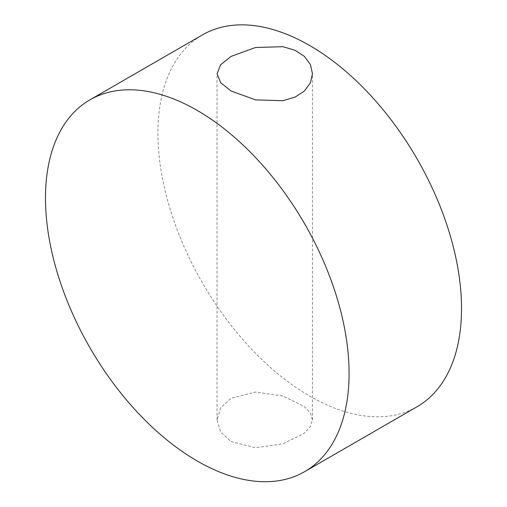 <?xml version="1.0" encoding="UTF-8"?>
<svg xmlns="http://www.w3.org/2000/svg" width="507" height="507" viewBox="0 0 507 507"><rect width="100%" height="100%" fill="white"/><g stroke="black" fill="none" stroke-linecap="round" stroke-linejoin="round"><path stroke-width="0.38" stroke-dasharray="2.54 1.9" d="M231.008 441.559L255.598 447.751L282.976 443.802L304.339 433.219L310.423 426.628L312.451 419.904L310.423 413.173L304.333 406.563L282.969 395.992L255.591 392.057L231.008 398.223L220.659 407.824L217.04 419.904L220.659 431.97L231.008 441.559M417.058 406.747A214.676 123.942 60 0 1 251.63 349.234A214.676 123.942 60 0 1 157.918 133.189A214.676 123.942 60 0 1 202.382 34.913M312.451 419.904L312.451 73.692M217.04 419.904L217.04 73.692"/><path stroke-width="0.76" d="M231.008 90.987L220.659 82.673L217.04 73.692L220.659 64.719L231.008 56.423L255.591 47.493L282.969 46.695L295.087 50.307L304.333 56.328L310.423 64.554L312.451 73.692L310.423 82.837L304.339 91.076L295.087 97.103L282.976 100.697L255.598 99.892L231.008 90.987M45.478 198.11A214.676 123.942 60 0 1 89.942 99.835A214.676 123.942 60 0 1 304.618 223.777A214.676 123.942 60 0 1 304.618 471.668A214.676 123.942 60 0 1 139.184 414.156A214.676 123.942 60 0 1 45.478 198.11M89.942 99.835L202.382 34.913A214.676 123.942 60 0 1 417.065 158.856A214.676 123.942 60 0 1 417.058 406.747L304.618 471.668"/></g></svg>
